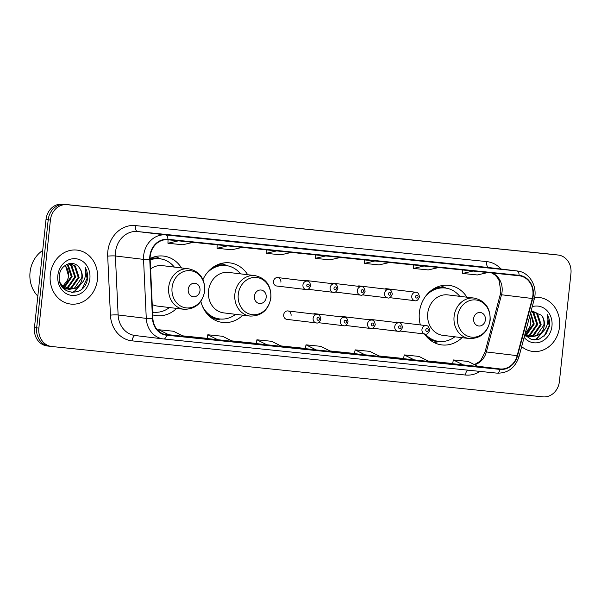 <?xml version="1.0" encoding="UTF-8"?>
<svg xmlns="http://www.w3.org/2000/svg" width="601" height="601" viewBox="0 0 601 601"><rect width="100%" height="100%" fill="white"/><g stroke="black" fill="none" stroke-linecap="round" stroke-linejoin="round"><path stroke-width="0.9" d="M466.917 297.202A29.997 26.166 96.9 0 0 449.007 285.347A29.997 26.166 96.9 0 0 419.385 312.46A29.997 26.166 96.9 0 0 420.369 324.946M424.516 333.998A29.997 26.166 96.9 0 0 441.818 344.914A29.997 26.166 96.9 0 0 462.034 337.664M200.869 301.349A29.997 26.166 96.9 0 0 222.603 322.444A29.997 26.166 96.9 0 0 242.819 315.187M152.714 314.894A29.997 26.166 96.9 0 0 156.403 315.653A29.997 26.166 96.9 0 0 176.619 308.403M291.072 315.525A4.245 3.704 96.9 0 0 287.894 310.935A4.245 3.704 96.9 0 0 283.702 314.766A4.245 3.704 96.9 0 0 286.88 319.364L316.306 322.917A4.245 3.704 -83.1 0 1 313.129 318.32A4.245 3.704 -83.1 0 1 317.32 314.481C319.078 314.308 320.25 315.856 320.859 319.123C319.499 322.264 317.982 323.533 316.306 322.917M273.523 281.403A4.245 3.704 96.9 0 0 276.693 286.001L306.119 289.554A4.245 3.704 -83.1 0 1 302.949 284.957A4.245 3.704 -83.1 0 1 307.141 281.125L277.715 277.572A4.245 3.704 96.9 0 0 273.523 281.403M247.702 274.725A29.997 26.166 96.9 0 0 229.792 262.87A29.997 26.166 96.9 0 0 202.973 279.615M181.502 267.941A29.997 26.166 96.9 0 0 163.592 256.086A29.997 26.166 96.9 0 0 150.122 258.513M316.765 314.413A4.245 3.704 96.9 0 0 315.104 313.722A4.245 3.704 96.9 0 0 313.324 314M343.967 317.208A4.245 3.704 96.9 0 0 342.307 316.509A4.245 3.704 96.9 0 0 340.534 316.787M371.17 319.995A4.245 3.704 96.9 0 0 369.517 319.296A4.245 3.704 96.9 0 0 367.737 319.582M398.38 322.782A4.245 3.704 96.9 0 0 396.72 322.083A4.245 3.704 96.9 0 0 394.94 322.369M388.193 289.419A4.245 3.704 96.9 0 0 386.533 288.72A4.245 3.704 96.9 0 0 384.753 289.006M360.991 286.632A4.245 3.704 96.9 0 0 359.33 285.933A4.245 3.704 96.9 0 0 357.55 286.219M280.885 282.162A4.245 3.704 96.9 0 0 277.715 277.572M306.578 281.058A4.245 3.704 96.9 0 0 304.917 280.359A4.245 3.704 96.9 0 0 303.137 280.637M333.78 283.845A4.245 3.704 96.9 0 0 332.12 283.146A4.245 3.704 96.9 0 0 330.347 283.424M558.254 255.042A16.978 14.807 96.9 0 0 558.021 255.019L66.944 204.678A16.978 14.807 96.9 0 0 50.409 220.056L38.862 328.116A16.978 14.807 96.9 0 0 51.558 346.484A16.978 14.807 96.9 0 0 51.791 346.514L542.868 396.848A16.978 14.807 96.9 0 0 559.403 381.477L570.95 273.417A16.978 14.807 96.9 0 0 558.254 255.042L553.852 254.516A16.978 14.807 96.9 0 0 553.619 254.486L62.549 204.152A16.978 14.807 96.9 0 0 46.007 219.523L34.46 327.583A16.978 14.807 96.9 0 0 47.156 345.958L49.357 346.221A16.978 14.807 96.9 0 0 49.59 346.244M38.862 328.116L36.661 327.853A16.978 14.807 96.9 0 0 49.357 346.221A16.978 14.807 96.9 0 1 36.661 327.853L48.208 219.786L36.661 327.853L34.46 327.583M66.944 204.678L64.75 204.415A16.978 14.807 96.9 0 0 48.208 219.786A16.978 14.807 96.9 0 1 64.75 204.415L555.82 254.756L62.549 204.152M50.281 274.665A27.173 23.694 96.9 0 0 70.595 304.053A27.173 23.694 96.9 0 0 97.43 279.495A27.173 23.694 96.9 0 0 77.108 250.106A27.173 23.694 96.9 0 0 50.281 274.665A27.173 23.694 96.9 0 0 70.595 304.053A27.173 23.694 96.9 0 0 97.43 279.495A27.173 23.694 96.9 0 0 77.108 250.106A27.173 23.694 96.9 0 0 50.281 274.665M521.668 346.634A27.173 23.694 96.9 0 0 532.696 351.427A27.173 23.694 96.9 0 0 559.531 326.869A27.173 23.694 96.9 0 0 539.217 297.472A27.173 23.694 96.9 0 0 534.62 297.435A27.173 23.694 96.9 0 1 539.217 297.472L539.217 297.472A27.173 23.694 96.9 0 1 559.531 326.869A27.173 23.694 96.9 0 1 532.696 351.427A27.173 23.694 96.9 0 1 521.668 346.634M150.235 256.161A18.113 15.799 -83.1 0 1 167.874 239.761L519.091 275.769A18.113 15.799 -83.1 0 1 519.339 275.791A18.113 15.799 -83.1 0 1 532.313 298.494L517.168 355.657A18.113 15.799 -83.1 0 1 500.1 368.954L166.755 334.787A18.113 15.799 -83.1 0 1 166.507 334.757A18.113 15.799 -83.1 0 1 152.872 318.312L150.145 259.316A18.113 15.799 -83.1 0 1 150.235 256.161M149.844 256.124A18.563 16.189 96.9 0 0 149.747 259.354L152.474 318.35A18.563 16.189 96.9 0 0 166.71 335.23L500.055 369.405A18.563 16.189 96.9 0 0 517.544 355.777L532.689 298.607A18.563 16.189 96.9 0 0 519.144 275.318L167.927 239.311A18.563 16.189 96.9 0 0 149.844 256.124M488.741 267.926A4.53 2.216 95.9 0 1 488.763 267.926A4.53 2.216 95.9 0 1 488.786 267.926L463.048 265.086L488.786 267.926M439.639 262.892A4.53 2.216 95.9 0 1 439.654 262.892A4.53 2.216 95.9 0 1 439.677 262.892L424.93 261.382M375.828 256.349L390.545 257.859A4.53 2.216 95.9 0 1 390.545 257.859A4.53 2.216 95.9 0 1 390.567 257.859L364.837 255.019L390.567 257.859M194.1 237.718A4.53 2.216 95.9 0 1 194.115 237.718A4.53 2.216 95.9 0 1 194.138 237.726L179.399 236.216M228.5 241.249L243.225 242.759A4.53 2.216 95.9 0 1 243.225 242.759A4.53 2.216 95.9 0 1 243.247 242.759L217.509 239.919L243.247 242.759M292.311 247.785A4.53 2.216 95.9 0 1 292.334 247.792A4.53 2.216 95.9 0 1 292.349 247.792L277.609 246.282M341.421 252.818A4.53 2.216 95.9 0 1 341.443 252.826A4.53 2.216 95.9 0 1 341.458 252.826L326.719 251.316M403.511 358.669L429.137 361.501L418.98 356.416L404.248 354.906L403.511 358.677M452.621 363.71L478.246 366.535L468.089 361.449L453.357 359.939L452.621 363.71M256.191 343.569L281.816 346.401L271.66 341.308L256.928 339.798L256.191 343.569M207.082 338.536L232.707 341.36L222.55 336.275L207.818 334.765L207.082 338.536M164.103 334.246L183.598 336.327L173.441 331.241L158.709 329.731L158.469 330.963M354.41 353.636L380.027 356.468L369.878 351.382L355.138 349.872L354.41 353.643M316.186 349.925L330.926 351.435L320.769 346.341L306.037 344.831L305.188 348.595L316.186 349.925L306.037 344.831M325.704 255.943L315.277 258.355L315.345 254.884M340.436 257.453L330.009 259.865L315.277 258.355M276.603 250.91L266.168 253.321L266.243 249.843M291.335 252.42L280.9 254.832L266.168 253.321M227.494 245.877L217.059 248.288L217.134 244.81M242.226 247.387L231.791 249.798L217.059 248.288M178.384 240.843L167.957 243.255L168.025 239.776M193.116 242.353L182.689 244.765L167.957 243.255M374.814 260.977L364.386 263.388L364.454 259.917M389.546 262.487L379.118 264.898L364.386 263.388M423.923 266.01L413.488 268.422L413.563 264.951M438.655 267.52L428.228 269.932L413.488 268.422M473.032 271.043L462.597 273.455L462.672 269.984M487.764 272.553L477.329 274.965L462.597 273.455M267.084 344.891L256.928 339.798M217.975 339.85L207.818 334.765M168.866 334.817L158.709 329.731M365.295 354.958L355.138 349.872M414.405 359.991L404.248 354.906M463.514 365.025L453.357 359.939M42.709 250.444A28.3 24.679 96.9 0 0 30.05 272.238A28.3 24.679 96.9 0 0 37.825 296.128M67.147 264.275L68.326 265.154L72.12 276.67L64.81 287.045L64.007 287.406M63.541 287.579L62.82 287.804M66.726 264.47L67.455 265.049L71.249 276.565L63.601 287.105M63.135 287.301L62.572 287.511M68.649 263.749L71.819 265.574L75.613 277.091L68.304 287.473L65.659 288.39M65.209 288.472L63.856 288.615M68.319 263.839L70.948 265.469L74.742 276.986L67.432 287.368L65.239 288.18M64.788 288.285L63.436 288.48M68.694 263.734L70.4 263.771L75.313 265.995L79.107 277.512L71.797 287.894L67.35 289.036M66.906 289.051L63.421 288.48M69.964 263.734L74.441 265.89L78.235 277.407L70.918 287.789L66.921 288.908M66.478 288.931L65.148 288.908M65.584 288.968L63.608 288.675M79.407 267.881C73.743 259.031 60.183 264.463 59.371 275.558C56.419 295.121 84.501 298.524 87.348 279.412L87.476 278.458C87.874 274.281 87.055 270.495 85.011 267.092C86.138 270.645 86.063 274.341 84.786 278.165C83.644 281.418 81.631 283.965 78.739 285.798A12.794 11.156 96.9 0 0 82.209 277.887A12.794 11.156 96.9 0 0 79.407 267.881C81.466 270.758 82.239 274.071 81.721 277.827L74.411 288.21L68.642 289.329M78.739 285.798L75.29 288.315L69.077 289.397L63.601 287.105L59.957 282.47M69.077 289.397L62.729 287L61.4 285.783M65.389 265.244L68.627 276.25L67.477 280.141L62.782 286.399M67.477 280.141A12.794 11.156 96.9 0 0 68.454 276.227A12.794 11.156 96.9 0 0 65.021 265.507M69.138 263.629L69.528 263.666M57.846 275.438A18.458 16.092 96.9 0 0 71.895 295.429A18.458 16.092 96.9 0 0 89.865 278.721A18.458 16.092 96.9 0 0 75.816 258.73A18.458 16.092 96.9 0 0 57.846 275.438M85.011 267.092L87.062 278.413L82.089 288.743M82.299 282.658L74.216 291.545L71.722 292.522M83.239 281.366L74.652 291.598L72.225 292.552M199.99 290.591A6.791 5.92 96.9 0 0 194.822 283.236A6.791 5.92 96.9 0 0 188.211 289.381A6.791 5.92 96.9 0 0 193.379 296.744A6.791 5.92 96.9 0 0 199.99 290.591M152.233 304.459A20.374 17.767 96.9 0 0 157.56 306.104L183.921 309.282A20.374 17.767 96.9 0 1 168.686 287.24A20.374 17.767 96.9 0 1 188.804 268.827L162.443 265.642A20.374 17.767 96.9 0 0 150.588 268.963M174.328 267.077A26.887 23.447 96.9 0 0 159.919 258.783A26.887 23.447 96.9 0 0 150.175 259.948M159.919 258.783L158.822 258.648A26.887 23.447 96.9 0 0 150.152 259.452M152.579 312.039A26.887 23.447 96.9 0 0 153.473 312.167A26.887 23.447 96.9 0 0 169.444 307.539M155.516 256.544A29.434 25.67 -83.1 0 1 155.99 256.755L160.843 258.911M266.19 297.382A6.791 5.92 96.9 0 0 261.022 290.02A6.791 5.92 96.9 0 0 254.403 296.173A6.791 5.92 96.9 0 0 259.579 303.528A6.791 5.92 96.9 0 0 266.19 297.382M255.004 275.611L228.635 272.426A20.374 17.767 96.9 0 0 208.517 290.846A20.374 17.767 96.9 0 0 223.752 312.888L250.114 316.073C261.593 316.164 268.542 310.063 270.953 297.75C271.239 285.513 265.92 278.128 255.004 275.611A20.374 17.767 96.9 0 0 234.878 294.032A20.374 17.767 96.9 0 0 250.114 316.073M240.528 273.861A26.887 23.447 96.9 0 0 226.119 265.567A26.887 23.447 96.9 0 0 206.398 273.771M226.119 265.567L225.022 265.432A26.887 23.447 96.9 0 0 211.597 268.339M206.226 312.798A26.887 23.447 96.9 0 0 218.576 318.815L219.673 318.951A26.887 23.447 96.9 0 0 235.637 314.323M202.469 306.285A26.887 23.447 96.9 0 0 219.673 318.951M220.597 319.041L215.368 319.987A29.434 25.67 -83.1 0 1 214.857 320.07M221.709 263.336A29.434 25.67 -83.1 0 1 222.182 263.538L227.035 265.695M485.405 319.852A6.791 5.92 96.9 0 0 480.237 312.49A6.791 5.92 96.9 0 0 473.618 318.643A6.791 5.92 96.9 0 0 478.794 325.997A6.791 5.92 96.9 0 0 485.405 319.852M474.219 298.081L447.858 294.896A20.374 17.767 96.9 0 0 427.732 313.316A20.374 17.767 96.9 0 0 442.967 335.358L469.328 338.543C480.808 338.641 487.757 332.533 490.168 320.22C490.454 307.982 485.142 300.598 474.219 298.081A20.374 17.767 96.9 0 0 454.093 316.502A20.374 17.767 96.9 0 0 469.328 338.543M459.742 296.331A26.887 23.447 96.9 0 0 445.333 288.037A26.887 23.447 96.9 0 0 425.613 296.24M445.333 288.037L444.237 287.902A26.887 23.447 96.9 0 0 430.812 290.809M425.44 335.275A26.887 23.447 96.9 0 0 437.791 341.293L438.888 341.421A26.887 23.447 96.9 0 0 454.852 336.793M425.283 334.088A26.887 23.447 96.9 0 0 438.888 341.421M439.812 341.511L434.583 342.457A29.434 25.67 -83.1 0 1 434.072 342.54M440.924 285.806A29.434 25.67 -83.1 0 1 441.397 286.008L446.25 288.172M530.653 312.715L534.221 324.037L526.912 334.419L526.108 334.78M525.642 334.952L524.921 335.178M530.488 313.331L533.35 323.931L525.702 334.472M525.236 334.667L524.793 334.84M531.044 311.22L533.921 312.941L537.715 324.457L530.405 334.84L527.761 335.756M527.31 335.846L525.958 335.989M530.983 311.461L533.049 312.836L536.843 324.352L529.534 334.734L527.34 335.546M526.889 335.651L525.537 335.854L529.008 336.417M531.081 311.093L532.501 311.145L537.414 313.361L541.208 324.886L533.898 335.26L529.451 336.41M532.065 311.1L536.543 313.256L540.337 324.773L533.027 335.155L529.03 336.275M528.58 336.305L527.257 336.282M527.693 336.342L525.71 336.042M524.756 334.975L531.307 339.415L539.052 339.219L545.716 334.517L549.577 325.832C549.975 321.655 549.156 317.861 547.113 314.466C548.24 318.019 548.165 321.708 546.887 325.539C545.746 328.792 543.732 331.331 540.84 333.164A12.794 11.156 96.9 0 0 544.311 325.254A12.794 11.156 96.9 0 0 541.509 315.255C543.567 318.132 544.341 321.445 543.83 325.201L536.513 335.576L530.743 336.703M540.84 333.164L537.392 335.681L531.179 336.763L525.034 333.908M531.179 336.763L524.898 334.419M529.782 316.006L530.728 323.616L529.579 327.507L525.116 333.593M529.579 327.507A12.794 11.156 96.9 0 0 530.555 323.593A12.794 11.156 96.9 0 0 529.594 316.697M531.239 311.002L531.63 311.04M524.11 337.394A18.458 16.092 96.9 0 0 540.915 341.789A18.458 16.092 96.9 0 0 551.966 326.095A18.458 16.092 96.9 0 0 532.253 306.668M541.509 315.255L531.096 311.033M547.113 314.466L549.164 325.78L544.19 336.109M544.401 330.032L536.317 338.919L533.823 339.888M545.34 328.739L536.753 338.972L534.327 339.918M46.007 219.523L50.409 220.056M553.619 254.486L558.021 255.019M532.313 298.494L501.512 294.768A18.113 15.799 96.9 0 0 502.083 291.665A18.113 15.799 96.9 0 0 492.106 272.997M474.662 364.739A18.113 15.799 96.9 0 0 486.367 351.938L501.512 294.768A10.187 0.789 -165.2 0 0 500.175 294.813L500.791 291.493L499.161 280.697L497.598 277.902L495.074 275.07L491.791 272.967M480.071 371.403A28.3 24.679 -83.1 0 1 465.467 375.032L132.122 340.865A28.3 24.679 -83.1 0 1 110.426 315.127L107.699 256.131A28.3 24.679 -83.1 0 1 135.405 225.578L486.622 261.585A5.657 2.772 -84.1 0 0 488.771 267.543L137.554 231.543A22.643 19.743 96.9 0 0 115.505 252.044A22.643 19.743 96.9 0 0 115.392 255.981L118.119 314.977A22.643 19.743 96.9 0 0 135.165 335.531L163.329 338.934A22.643 19.743 -83.1 0 1 146.276 318.38A5.657 0.526 -2.6 0 0 152.474 318.35M486.622 261.585A28.3 24.679 -83.1 0 1 501.031 269.023M489.079 267.58A22.643 19.743 96.9 0 0 488.771 267.543L516.935 270.946A22.643 19.743 -83.1 0 1 517.243 270.976L489.079 267.58M110.426 315.127A5.657 0.526 177.4 0 1 118.119 314.977L146.276 318.38L143.549 259.384A22.643 19.743 -83.1 0 1 143.669 255.44A22.643 19.743 -83.1 0 1 165.718 234.938A5.657 2.772 95.9 0 1 167.927 239.311M149.747 259.354A5.657 0.526 -2.6 0 1 143.549 259.384L115.392 255.981A5.657 0.526 177.4 0 0 107.699 256.131M500.055 369.405A5.657 2.772 95.9 0 1 497.004 373.138L163.329 338.934A22.643 19.743 -83.1 0 0 163.637 338.964A5.657 2.772 -84.1 0 0 163.66 338.972A5.657 2.772 -84.1 0 0 166.71 335.23M517.544 355.777A5.657 0.436 14.8 0 1 519.054 356.491C515.275 367.812 507.928 373.364 497.004 373.138A5.657 2.772 95.9 0 1 496.982 373.138L163.682 338.972M532.689 298.607A5.657 0.436 14.8 0 1 534.199 299.328C537.978 286.572 529.413 272.035 517.243 270.976M519.144 275.318A5.657 2.772 -84.1 0 0 516.935 270.946L165.718 234.938L137.554 231.543A5.657 2.772 -84.1 0 1 135.405 225.578M135.39 335.561A5.657 2.772 -84.1 0 0 132.122 340.865M467.601 370.126A5.657 2.772 -84.1 0 0 465.467 375.032M500.1 368.954L477.667 366.249M517.168 355.657L486.367 351.938A10.187 0.789 -165.2 0 0 485.037 351.983L500.175 294.813M166.755 334.787L166.267 334.727M182.644 335.846L207.12 338.355L182.644 335.846M231.746 340.887L256.229 343.396L231.746 340.887M280.855 345.921L305.331 348.43L280.855 345.921M329.964 350.954L354.44 353.463L329.964 350.954M379.073 355.987L403.549 358.496L379.073 355.987M428.182 361.021L452.658 363.53L428.175 361.021M204.543 290.952A18.721 16.325 96.9 0 0 190.292 270.675A18.721 16.325 96.9 0 0 172.066 287.624A18.721 16.325 96.9 0 0 186.318 307.9A18.721 16.325 96.9 0 0 204.543 290.952M160.061 258.798A27.143 23.664 96.9 0 0 150.318 258.415M152.586 312.197A27.143 23.664 96.9 0 0 153.616 312.182M270.743 297.743A18.721 16.325 96.9 0 0 256.492 277.459A18.721 16.325 96.9 0 0 238.259 294.407A18.721 16.325 96.9 0 0 252.51 314.691A18.721 16.325 96.9 0 0 270.743 297.743M226.261 265.582A27.143 23.664 96.9 0 0 216.518 265.199M210.26 317.02A27.143 23.664 96.9 0 0 219.816 318.966M489.958 320.213A18.721 16.325 96.9 0 0 475.707 299.937A18.721 16.325 96.9 0 0 457.481 316.885A18.721 16.325 96.9 0 0 471.732 337.161A18.721 16.325 96.9 0 0 489.958 320.213M445.476 288.052A27.143 23.664 96.9 0 0 435.733 287.669M429.475 339.49A27.143 23.664 96.9 0 0 439.03 341.443M306.773 285.377A1.412 1.232 96.9 0 0 309.23 285.625A1.412 1.232 96.9 0 0 306.773 285.377M308.065 289.291L333.322 292.341A4.245 3.704 -83.1 0 1 330.152 287.751A4.245 3.704 -83.1 0 1 334.344 283.912L304.917 280.359M333.983 288.164A1.412 1.232 96.9 0 0 336.44 288.42A1.412 1.232 96.9 0 0 333.983 288.164M335.275 292.078L360.532 295.129A4.245 3.704 -83.1 0 1 357.355 290.538A4.245 3.704 -83.1 0 1 361.547 286.7L332.12 283.146M361.186 290.952A1.412 1.232 96.9 0 0 363.643 291.207A1.412 1.232 96.9 0 0 361.186 290.952M362.478 294.866L387.735 297.916A4.245 3.704 -83.1 0 1 384.565 293.326A4.245 3.704 -83.1 0 1 388.757 289.487L359.33 285.933M388.396 293.746A1.412 1.232 96.9 0 0 390.845 293.994A1.412 1.232 96.9 0 0 388.396 293.746M389.688 297.66L414.945 300.703A4.245 3.704 -83.1 0 1 411.768 296.113A4.245 3.704 -83.1 0 1 415.96 292.274L386.533 288.72M415.599 296.533A1.412 1.232 96.9 0 0 418.056 296.781A1.412 1.232 96.9 0 0 415.599 296.533M319.416 318.988A1.412 1.232 96.9 0 0 316.96 318.74A1.412 1.232 96.9 0 0 319.416 318.988M340.339 321.107A4.245 3.704 -83.1 0 1 344.531 317.275C346.281 317.103 347.461 318.643 348.062 321.918C346.702 325.058 345.184 326.32 343.509 325.704A4.245 3.704 -83.1 0 1 340.339 321.107M346.627 321.783A1.412 1.232 96.9 0 0 344.17 321.527A1.412 1.232 96.9 0 0 346.627 321.783M367.542 323.901A4.245 3.704 -83.1 0 1 371.734 320.063C373.484 319.89 374.663 321.437 375.272 324.705C373.905 327.845 372.395 329.108 370.719 328.492A4.245 3.704 -83.1 0 1 367.542 323.901M373.83 324.57A1.412 1.232 96.9 0 0 371.373 324.315A1.412 1.232 96.9 0 0 373.83 324.57M394.752 326.689A4.245 3.704 -83.1 0 1 398.944 322.85C400.694 322.677 401.874 324.224 402.475 327.492C401.115 330.633 399.597 331.895 397.922 331.279A4.245 3.704 -83.1 0 1 394.752 326.689M401.032 327.357A1.412 1.232 96.9 0 0 398.576 327.109A1.412 1.232 96.9 0 0 401.032 327.357M421.955 329.476A4.245 3.704 -83.1 0 1 426.147 325.637C427.897 325.464 429.076 327.012 429.677 330.28C428.318 333.42 426.8 334.682 425.125 334.066A4.245 3.704 -83.1 0 1 421.955 329.476M428.243 330.144A1.412 1.232 96.9 0 0 425.786 329.896A1.412 1.232 96.9 0 0 428.243 330.144M519.054 356.491L534.199 299.328M51.558 346.484L49.357 346.221M474.384 364.604L479.057 361.862L481.183 359.661L485.037 351.983M488.763 267.926L474.039 266.416M188.804 268.827C199.727 271.344 205.046 278.721 204.761 290.967C202.342 303.272 195.393 309.38 183.921 309.282M152.579 312.062L153.473 312.167M154.397 312.257L152.609 312.58M306.119 289.554C307.795 290.17 309.312 288.901 310.672 285.76C310.071 282.493 308.891 280.945 307.141 281.125M333.322 292.341C334.997 292.957 336.515 291.695 337.875 288.555C337.274 285.287 336.094 283.74 334.344 283.912M360.532 295.129C362.208 295.745 363.725 294.482 365.085 291.342C364.476 288.074 363.305 286.527 361.547 286.7M387.735 297.916C389.41 298.532 390.928 297.27 392.288 294.129C391.687 290.861 390.507 289.314 388.757 289.487M414.945 300.703C416.613 301.319 418.131 300.057 419.49 296.917C418.889 293.649 417.71 292.101 415.96 292.274M287.894 310.935L317.32 314.481M315.104 313.722L344.531 317.275M318.252 322.654L343.509 325.704M342.307 316.509L371.734 320.063M345.462 325.441L370.719 328.492M369.517 319.296L398.944 322.85M372.665 328.229L397.922 331.279M396.72 322.083L426.147 325.637M399.868 331.016L425.125 334.066"/></g></svg>
